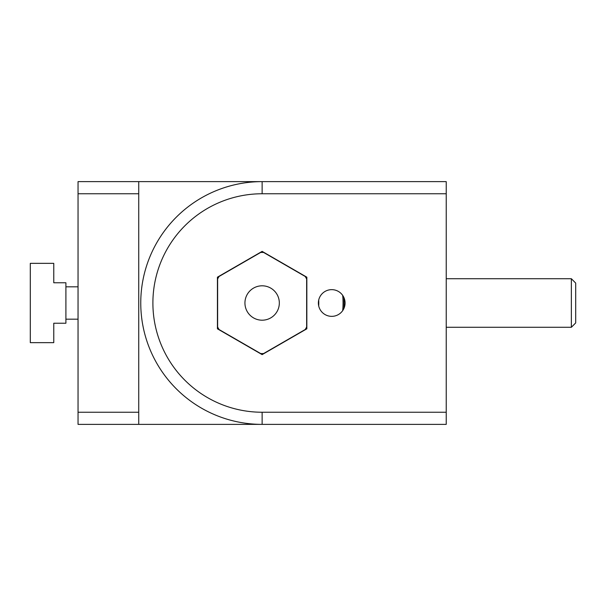 <?xml version="1.0" encoding="UTF-8"?>
<svg xmlns="http://www.w3.org/2000/svg" width="606" height="606" viewBox="0 0 606 606"><rect width="100%" height="100%" fill="white"/><g stroke="black" fill="none" stroke-linecap="round" stroke-linejoin="round"><path stroke-width="0.91" d="M262.133 193.761L262.133 181.618A121.382 121.382 0 0 0 140.759 303A121.382 121.382 0 0 0 262.133 424.382L138.736 424.382L138.736 193.761L78.045 193.761L78.045 181.618L446.228 181.618L446.228 193.761L262.133 193.761A109.239 109.239 0 0 0 152.894 303A109.239 109.239 0 0 0 262.133 412.239L446.228 412.239L446.228 193.761M260.686 353.556A50.578 50.578 0 0 0 263.587 353.556L305.189 329.535A50.578 50.578 0 0 0 306.644 327.02L306.644 278.98A50.578 50.578 0 0 0 305.189 276.465L263.587 252.444A50.578 50.578 0 0 0 260.686 252.444L219.077 276.465A50.578 50.578 0 0 0 217.63 278.98L217.63 327.02A50.578 50.578 0 0 0 219.077 329.535L260.686 353.556M343.882 297.47A81.931 81.931 0 0 1 343.882 308.53M138.736 181.618L138.736 193.761M138.736 424.382L78.045 424.382L78.045 412.239L138.736 412.239M78.045 193.761L78.045 412.239M342.693 310.613A80.916 80.916 0 0 0 342.693 295.387M318.703 300.061A56.646 56.646 0 0 1 318.703 305.939M279.328 303A17.195 17.195 0 0 0 262.133 285.805A17.195 17.195 0 0 0 244.938 303A17.195 17.195 0 0 0 262.133 320.195A17.195 17.195 0 0 0 279.328 303M65.902 319.18L78.045 319.18M78.045 286.82L65.902 286.82M53.767 282.767L65.902 282.767L65.902 323.233L53.767 323.233L53.767 342.648L30.3 342.648L30.3 263.352L53.767 263.352L53.767 282.767M331.724 316.355A13.355 13.355 0 0 1 318.377 303A13.355 13.355 0 0 1 331.724 289.645A13.355 13.355 0 0 1 345.079 303A13.355 13.355 0 0 1 331.724 316.355M446.228 412.239L446.228 424.382L262.133 424.382A121.382 121.382 0 0 1 140.759 303M217.425 328.816L262.133 354.624L306.841 328.816L306.841 277.184L262.133 251.376L217.425 277.184L217.425 328.816M571.36 278.722L575.7 283.07L575.7 322.93L571.36 327.278L571.36 278.722L446.228 278.722M262.133 412.239L262.133 424.382M571.36 327.278L446.228 327.278"/></g></svg>
